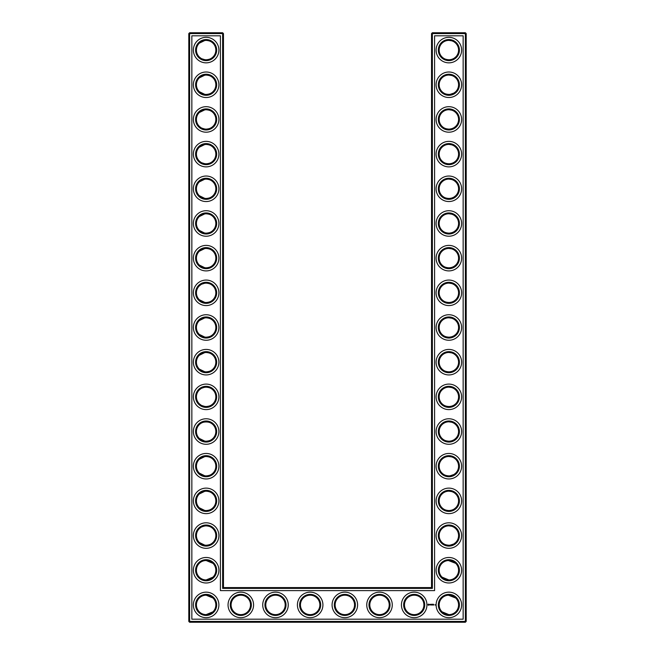 <?xml version="1.0" encoding="UTF-8"?>
<svg xmlns="http://www.w3.org/2000/svg" width="655" height="655" viewBox="0 0 655 655"><rect width="100%" height="100%" fill="white"/><g stroke="black" fill="none" stroke-linecap="round" stroke-linejoin="round"><path stroke-width="0.98" d="M205.817 59.793C209.166 59.597 211.557 58.655 212.981 56.977C211.606 58.59 209.322 59.531 206.128 59.802C202.935 59.523 200.651 58.582 199.284 56.977L200.864 58.246M201.74 58.745L204.876 59.72M205.826 40.381C209.174 40.577 211.557 41.519 212.981 43.205C211.606 41.592 209.322 40.651 206.128 40.381C202.935 40.651 200.651 41.592 199.284 43.205L204.868 40.463M205.826 75.063C209.174 75.26 211.557 76.193 212.981 77.88C211.606 76.267 209.322 75.325 206.128 75.055C202.935 75.333 200.651 76.275 199.284 77.88L204.868 75.137M215.839 50.091A9.71 9.71 0 0 0 201.281 41.683A9.71 9.71 0 0 0 201.281 58.5A9.71 9.71 0 0 0 215.839 50.091M215.839 84.765A9.71 9.71 0 0 0 201.281 76.357A9.71 9.71 0 0 0 201.281 93.174A9.71 9.71 0 0 0 215.839 84.765M205.817 94.467C209.166 94.271 211.557 93.337 212.981 91.651C211.606 93.264 209.322 94.205 206.128 94.476C202.935 94.197 200.651 93.256 199.284 91.651L204.876 94.394M223.47 587.576L223.47 33.585L222.635 32.75L189.623 32.75L189.623 621.415L465.377 621.415L465.377 33.585L431.53 33.585L431.53 587.576L432.365 588.403L222.635 588.403L223.47 587.576L431.53 587.576M189.623 32.75L188.796 33.585L188.796 621.415L189.623 622.25L465.377 622.25L466.204 621.415L466.204 33.585L465.377 32.75L432.365 32.75L431.53 33.585M455.675 216.551L454.726 215.724M453.17 214.766L452.106 214.316M451.753 214.201L448.986 213.759M455.675 230.388L454.169 231.608M453.915 231.764L451.983 232.664M451.925 232.689L449.919 233.123M449.486 233.164C446.022 233.057 443.541 232.132 442.059 230.388L442.019 230.355C443.394 231.968 445.678 232.91 448.871 233.18C452.065 232.902 454.349 231.96 455.716 230.355M455.675 43.164L454.726 42.346M453.17 41.388L452.106 40.938M451.753 40.823L448.962 40.381M455.675 57.01L454.169 58.221M453.915 58.385L451.983 59.286M451.925 59.302L449.919 59.744M449.486 59.777C446.022 59.67 443.541 58.745 442.059 57.01M442.051 57.001L442.019 56.977C443.394 58.59 445.678 59.531 448.871 59.802C452.065 59.523 454.349 58.582 455.716 56.977M455.675 181.869L454.726 181.05M453.17 180.092L452.106 179.642M451.753 179.527L448.962 179.085M455.675 195.714L454.169 196.926M453.915 197.089L451.983 197.99M451.925 198.006L449.919 198.449M449.486 198.481C446.022 198.375 443.541 197.458 442.059 195.714L442.019 195.681C443.394 197.294 445.678 198.236 448.871 198.506C452.065 198.228 454.349 197.286 455.716 195.681M455.675 77.847L454.726 77.02M453.17 76.062L452.106 75.612M451.753 75.497L448.986 75.055M455.675 91.684L454.169 92.904M453.915 93.059L449.919 94.418M449.486 94.451C446.022 94.345 443.541 93.428 442.059 91.684M442.051 91.675L442.019 91.651C443.394 93.264 445.678 94.205 448.871 94.476C452.065 94.197 454.349 93.256 455.716 91.651M455.675 147.195L454.726 146.376M453.17 145.418L452.106 144.96M451.753 144.845L448.986 144.411M455.675 161.04L454.169 162.252M453.915 162.415L451.983 163.316M451.925 163.332L449.928 163.766M449.486 163.807C446.022 163.701 443.541 162.776 442.059 161.04L442.019 160.999C443.394 162.612 445.678 163.553 448.871 163.824C452.065 163.553 454.349 162.612 455.716 160.999M455.675 112.521L454.726 111.694M453.17 110.736L452.106 110.286M451.753 110.171L448.986 109.729M455.675 126.366L454.169 127.578M453.915 127.733L451.983 128.642M451.925 128.658L449.928 129.092M449.486 129.133C446.022 129.027 443.541 128.102 442.059 126.366L442.019 126.325C443.394 127.938 445.678 128.879 448.871 129.15C452.065 128.871 454.349 127.938 455.716 126.325M455.675 251.225L454.726 250.406M453.17 249.449L452.106 248.99M451.753 248.875L448.962 248.441M455.675 265.07L454.169 266.282M453.915 266.446L451.983 267.346M451.925 267.363L449.919 267.797M449.486 267.838C446.022 267.731 443.541 266.806 442.059 265.07L442.019 265.029C443.394 266.642 445.678 267.584 448.871 267.854C452.065 267.584 454.349 266.642 455.716 265.029M455.585 563.226L452.106 561.081L449.346 560.541M455.675 528.634L454.726 527.815M453.17 526.857L452.106 526.407M451.753 526.292L448.986 525.85M455.675 542.479L454.169 543.691M453.587 544.043L449.919 545.214M449.486 545.247C446.022 545.14 443.541 544.223 442.059 542.479L442.019 542.446C443.394 544.059 445.678 545.001 448.871 545.271C452.065 544.993 454.349 544.051 455.716 542.446M455.675 389.93L454.726 389.111M453.17 388.153L452.106 387.703M451.753 387.58L448.986 387.146M455.675 403.775L454.169 404.986M453.915 405.15L451.983 406.051M451.925 406.067L449.919 406.501M449.486 406.542C446.022 406.436 443.541 405.51 442.059 403.775L442.019 403.742C443.394 405.355 445.678 406.296 448.871 406.558C452.065 406.288 454.349 405.347 455.716 403.742M455.675 355.256L454.726 354.429M453.17 353.471L452.106 353.02M451.753 352.906L448.986 352.472M455.675 369.101L454.169 370.312M453.915 370.476L451.983 371.377M451.925 371.393L449.919 371.827M449.486 371.868C446.022 371.762 443.541 370.836 442.059 369.101L442.019 369.06C443.394 370.673 445.678 371.614 448.871 371.884C452.065 371.614 454.349 370.673 455.716 369.06M455.675 320.582L454.726 319.755M453.17 318.797L452.106 318.346M451.753 318.232L448.986 317.79M455.675 334.418L454.169 335.638M453.915 335.794L451.983 336.695M451.925 336.711L449.919 337.153M449.486 337.186C446.022 337.088 443.541 336.162 442.059 334.418L442.019 334.386C443.394 335.999 445.678 336.94 448.871 337.21C452.065 336.932 454.349 335.99 455.716 334.386M455.675 285.899L454.726 285.081M453.17 284.123L452.106 283.672M451.753 283.558L448.962 283.116M455.675 299.744L454.169 300.956M453.915 301.12L451.983 302.02M451.925 302.037L449.919 302.479M449.486 302.512C446.022 302.405 443.541 301.488 442.059 299.744L442.019 299.712C443.394 301.325 445.678 302.266 448.871 302.536C452.065 302.258 454.349 301.316 455.716 299.712M455.675 424.612L454.726 423.785M453.17 422.827L452.106 422.377M451.753 422.262L448.962 421.82M455.675 438.449L454.169 439.669M453.915 439.824L451.983 440.725M451.925 440.741L449.919 441.183M449.486 441.216C446.022 441.11 443.541 440.193 442.059 438.449L442.019 438.416C443.394 440.029 445.678 440.971 448.871 441.241C452.065 440.962 454.349 440.021 455.716 438.416M455.585 597.9L452.106 595.755L449.346 595.215M455.675 459.286L454.726 458.459M453.17 457.501L452.106 457.051M451.753 456.936L448.986 456.494M455.675 473.131L454.169 474.343M453.915 474.498L449.919 475.858M449.486 475.898C446.022 475.792 443.541 474.867 442.059 473.131L442.019 473.09C443.394 474.703 445.678 475.645 448.871 475.915C452.065 475.636 454.349 474.695 455.716 473.09M455.675 493.96L454.726 493.141M453.17 492.183L452.106 491.725M451.753 491.61L448.986 491.176M455.675 507.805L454.169 509.017M453.587 509.369L451.983 510.081M451.925 510.098L449.919 510.532M449.486 510.572C446.022 510.466 443.541 509.541 442.059 507.805L442.019 507.764C443.394 509.377 445.678 510.319 448.871 510.589C452.065 510.319 454.349 509.377 455.716 507.764M205.817 129.141C209.166 128.953 211.557 128.012 212.981 126.325C211.606 127.938 209.322 128.879 206.128 129.15C202.935 128.871 200.651 127.938 199.284 126.325L200.864 127.602M201.74 128.102L204.876 129.068M205.817 109.737C209.166 109.934 211.557 110.875 212.981 112.554C211.606 110.941 209.322 109.999 206.128 109.729C202.935 110.007 200.651 110.949 199.284 112.554L204.876 109.811M205.817 163.824C209.166 163.627 211.557 162.686 212.981 160.999C211.606 162.612 209.322 163.553 206.128 163.824C202.935 163.553 200.651 162.612 199.284 160.999L200.856 162.268M201.74 162.776L204.876 163.742M199.292 147.228L204.876 144.493M205.817 144.411C209.166 144.608 211.557 145.549 212.981 147.236C211.606 145.623 209.322 144.681 206.128 144.411C202.935 144.681 200.651 145.623 199.284 147.236M205.817 198.498C209.166 198.301 211.557 197.368 212.981 195.681C211.606 197.294 209.322 198.236 206.128 198.506C202.935 198.228 200.651 197.286 199.284 195.681L204.876 198.424M205.826 179.093C209.174 179.29 211.557 180.223 212.981 181.91C211.606 180.297 209.322 179.355 206.128 179.085C202.935 179.364 200.651 180.305 199.284 181.91L204.868 179.167M205.817 233.172C209.166 232.983 211.557 232.042 212.981 230.355C211.606 231.968 209.322 232.91 206.128 233.18C202.935 232.902 200.651 231.96 199.284 230.355L204.638 233.065M205.817 213.767C209.166 213.964 211.557 214.897 212.981 216.584C211.606 214.971 209.322 214.029 206.128 213.759C202.935 214.038 200.651 214.979 199.284 216.584L204.876 213.841M205.817 267.854C209.166 267.658 211.557 266.716 212.981 265.029C211.606 266.642 209.322 267.584 206.128 267.854C202.935 267.584 200.651 266.642 199.284 265.029L204.876 267.772M205.817 248.441C209.166 248.638 211.557 249.58 212.981 251.258C211.606 249.645 209.322 248.703 206.128 248.441C202.935 248.712 200.651 249.653 199.284 251.258L204.876 248.523M205.826 302.528C209.174 302.332 211.557 301.39 212.981 299.712C211.606 301.325 209.322 302.266 206.128 302.536C202.935 302.258 200.651 301.316 199.284 299.712L204.868 302.446M205.817 283.116C209.166 283.312 211.557 284.254 212.981 285.94C211.606 284.327 209.322 283.386 206.128 283.116C202.935 283.386 200.651 284.327 199.284 285.94L200.856 284.671M201.74 284.164L204.876 283.197M205.826 337.202C209.174 337.006 211.557 336.064 212.981 334.386C211.606 335.999 209.322 336.94 206.128 337.21C202.935 336.932 200.651 335.99 199.284 334.386L204.868 337.128M205.826 317.798C209.174 317.994 211.557 318.936 212.981 320.614C211.606 319.001 209.322 318.06 206.128 317.79C202.935 318.068 200.651 319.01 199.284 320.614L204.868 317.872M205.826 371.884C209.174 371.688 211.557 370.746 212.981 369.06C211.606 370.673 209.322 371.614 206.128 371.884C202.935 371.614 200.651 370.673 199.284 369.06L204.868 371.803M205.826 352.472C209.174 352.668 211.557 353.61 212.981 355.288C211.606 353.675 209.322 352.734 206.128 352.464C202.935 352.742 200.651 353.684 199.284 355.288L204.868 352.554M205.817 406.558C209.166 406.362 211.557 405.42 212.981 403.742C211.606 405.355 209.322 406.296 206.128 406.558C202.935 406.288 200.651 405.347 199.284 403.742L200.864 405.011M201.74 405.51L204.876 406.477M205.817 387.146C209.166 387.342 211.557 388.284 212.981 389.971C211.606 388.358 209.322 387.416 206.128 387.146C202.935 387.416 200.651 388.358 199.284 389.971L200.864 388.693M201.74 388.194L204.606 387.261M205.826 475.907C209.174 475.71 211.557 474.777 212.981 473.09C211.606 474.703 209.322 475.645 206.128 475.915C202.935 475.636 200.651 474.695 199.284 473.09L204.868 475.833M205.826 456.502C209.174 456.699 211.557 457.64 212.981 459.319C211.606 457.706 209.322 456.764 206.128 456.494C202.935 456.772 200.651 457.714 199.284 459.319L204.868 456.576M199.292 507.772L204.868 510.507M205.826 510.589C209.174 510.392 211.557 509.451 212.981 507.764C211.606 509.377 209.322 510.319 206.128 510.589C202.935 510.319 200.651 509.377 199.284 507.764M205.817 491.176C209.166 491.373 211.557 492.314 212.981 494.001C211.606 492.388 209.322 491.447 206.128 491.176C202.935 491.447 200.651 492.388 199.284 494.001L204.876 491.258M205.826 441.233C209.174 441.036 211.557 440.094 212.981 438.416C211.606 440.029 209.322 440.971 206.128 441.241C202.935 440.962 200.651 440.021 199.284 438.416L204.868 441.159M199.292 424.645C201.486 421.067 210.82 421.1 212.981 424.645C211.606 423.032 209.322 422.09 206.128 421.82C202.935 422.098 200.651 423.04 199.284 424.645M205.817 545.263C209.166 545.066 211.557 544.133 212.981 542.446C211.606 544.059 209.322 545.001 206.128 545.271C202.935 544.993 200.651 544.051 199.284 542.446L204.876 545.189M205.817 525.859C209.166 526.047 211.557 526.988 212.981 528.675C211.606 527.062 209.322 526.121 206.128 525.85C202.935 526.129 200.651 527.062 199.284 528.675L200.856 527.406M201.74 526.898L204.638 525.965M216.674 50.091A10.546 10.546 0 0 0 200.864 40.962A10.546 10.546 0 0 0 200.864 59.22A10.546 10.546 0 0 0 216.674 50.091M216.674 84.765A10.546 10.546 0 0 0 200.864 75.636A10.546 10.546 0 0 0 200.864 93.894A10.546 10.546 0 0 0 216.674 84.765M223.47 33.585L188.796 33.585M222.635 588.403L222.635 32.75M432.365 32.75L432.365 588.403M465.377 32.75L465.377 33.585L466.204 33.585M466.204 621.415L465.377 621.415L465.377 622.25M189.623 622.25L189.623 621.415L188.796 621.415M448.413 213.776L449.093 213.767M448.413 248.45L449.093 248.441M448.413 40.389L449.093 40.381M448.413 75.063L449.093 75.055M448.413 179.093L449.093 179.085M448.413 109.745L449.093 109.737M448.413 144.419L449.093 144.411M448.413 283.124L449.093 283.116M448.413 560.533L455.716 563.349M448.413 595.215L455.716 598.023M442.019 577.12L448.871 579.945M448.413 525.859L449.093 525.85M448.413 387.154L449.093 387.146M448.413 421.828L449.093 421.82M448.413 352.48L449.093 352.472M448.413 317.798L449.093 317.79M448.413 456.51L449.093 456.502M442.019 611.795L448.871 614.619M448.413 491.184L449.093 491.176M212.981 563.349L206.128 560.524M212.981 577.12L206.128 579.945M212.981 598.023L206.128 595.198M212.981 611.795L206.128 614.619M218.893 50.091A12.764 12.764 0 0 0 199.75 39.038A12.764 12.764 0 0 0 199.75 61.136A12.764 12.764 0 0 0 218.893 50.091M215.839 119.439A9.71 9.71 0 0 0 201.281 111.031A9.71 9.71 0 0 0 201.281 127.848A9.71 9.71 0 0 0 215.839 119.439M218.893 84.765A12.764 12.764 0 0 0 199.75 73.712A12.764 12.764 0 0 0 199.75 95.818A12.764 12.764 0 0 0 218.893 84.765M191.849 619.196L191.849 35.804L220.416 35.804L220.416 590.622L434.584 590.622L434.584 35.804L463.15 35.804L463.15 619.196L191.849 619.196M448.871 179.085A9.71 9.71 0 0 1 457.28 193.651A9.71 9.71 0 0 1 440.463 193.651A9.71 9.71 0 0 1 448.871 179.085M448.871 213.759A9.71 9.71 0 0 1 457.28 228.325A9.71 9.71 0 0 1 440.463 228.325A9.71 9.71 0 0 1 448.871 213.759M448.871 248.441A9.71 9.71 0 0 1 457.28 262.999A9.71 9.71 0 0 1 440.463 262.999A9.71 9.71 0 0 1 448.871 248.441M448.871 40.381A9.71 9.71 0 0 1 457.28 54.946A9.71 9.71 0 0 1 440.463 54.946A9.71 9.71 0 0 1 448.871 40.381M448.871 75.055A9.71 9.71 0 0 1 457.28 89.62A9.71 9.71 0 0 1 440.463 89.62A9.71 9.71 0 0 1 448.871 75.055M448.871 144.411A9.71 9.71 0 0 1 457.28 158.969A9.71 9.71 0 0 1 440.463 158.969A9.71 9.71 0 0 1 448.871 144.411M448.871 109.729A9.71 9.71 0 0 1 457.28 124.294A9.71 9.71 0 0 1 440.463 124.294A9.71 9.71 0 0 1 448.871 109.729M448.871 283.116A9.71 9.71 0 0 1 457.28 297.681A9.71 9.71 0 0 1 440.463 297.681A9.71 9.71 0 0 1 448.871 283.116M310.159 595.198A9.71 9.71 0 0 1 318.567 609.764A9.71 9.71 0 0 1 301.75 609.764A9.71 9.71 0 0 1 310.159 595.198M344.841 595.198A9.71 9.71 0 0 1 353.25 609.764A9.71 9.71 0 0 1 336.433 609.764A9.71 9.71 0 0 1 344.841 595.198M275.485 595.198A9.71 9.71 0 0 1 283.893 609.764A9.71 9.71 0 0 1 267.076 609.764A9.71 9.71 0 0 1 275.485 595.198M240.811 595.198A9.71 9.71 0 0 1 249.219 609.764A9.71 9.71 0 0 1 232.402 609.764A9.71 9.71 0 0 1 240.811 595.198M379.515 595.198A9.71 9.71 0 0 1 387.924 609.764A9.71 9.71 0 0 1 371.107 609.764A9.71 9.71 0 0 1 379.515 595.198M414.189 595.198A9.71 9.71 0 0 1 422.598 609.764A9.71 9.71 0 0 1 405.781 609.764A9.71 9.71 0 0 1 414.189 595.198M448.871 595.198A9.71 9.71 0 0 1 457.28 609.764A9.71 9.71 0 0 1 440.463 609.764A9.71 9.71 0 0 1 448.871 595.198M448.871 560.524A9.71 9.71 0 0 1 457.28 575.09A9.71 9.71 0 0 1 440.463 575.09A9.71 9.71 0 0 1 448.871 560.524M448.871 525.85A9.71 9.71 0 0 1 457.28 540.416A9.71 9.71 0 0 1 440.463 540.416A9.71 9.71 0 0 1 448.871 525.85M448.871 491.176A9.71 9.71 0 0 1 457.28 505.734A9.71 9.71 0 0 1 440.463 505.734A9.71 9.71 0 0 1 448.871 491.176M448.871 352.464A9.71 9.71 0 0 1 457.28 367.029A9.71 9.71 0 0 1 440.463 367.029A9.71 9.71 0 0 1 448.871 352.464M448.871 387.146A9.71 9.71 0 0 1 457.28 401.712A9.71 9.71 0 0 1 440.463 401.712A9.71 9.71 0 0 1 448.871 387.146M448.871 421.82A9.71 9.71 0 0 1 457.28 436.386A9.71 9.71 0 0 1 440.463 436.386A9.71 9.71 0 0 1 448.871 421.82M448.871 317.79A9.71 9.71 0 0 1 457.28 332.355A9.71 9.71 0 0 1 440.463 332.355A9.71 9.71 0 0 1 448.871 317.79M448.871 456.494A9.71 9.71 0 0 1 457.28 471.06A9.71 9.71 0 0 1 440.463 471.06A9.71 9.71 0 0 1 448.871 456.494M215.839 604.909A9.71 9.71 0 0 0 201.281 596.5A9.71 9.71 0 0 0 201.281 613.317A9.71 9.71 0 0 0 215.839 604.909M215.839 154.121A9.71 9.71 0 0 0 201.281 145.713A9.71 9.71 0 0 0 201.281 162.53A9.71 9.71 0 0 0 215.839 154.121M215.839 188.796A9.71 9.71 0 0 0 201.281 180.387A9.71 9.71 0 0 0 201.281 197.204A9.71 9.71 0 0 0 215.839 188.796M215.839 223.47A9.71 9.71 0 0 0 201.281 215.061A9.71 9.71 0 0 0 201.281 231.878A9.71 9.71 0 0 0 215.839 223.47M215.839 258.144A9.71 9.71 0 0 0 201.281 249.735A9.71 9.71 0 0 0 201.281 266.552A9.71 9.71 0 0 0 215.839 258.144M215.839 292.826A9.71 9.71 0 0 0 201.281 284.417A9.71 9.71 0 0 0 201.281 301.235A9.71 9.71 0 0 0 215.839 292.826M215.839 327.5A9.71 9.71 0 0 0 201.281 319.091A9.71 9.71 0 0 0 201.281 335.909A9.71 9.71 0 0 0 215.839 327.5M215.839 362.174A9.71 9.71 0 0 0 201.281 353.765A9.71 9.71 0 0 0 201.281 370.583A9.71 9.71 0 0 0 215.839 362.174M215.839 396.856A9.71 9.71 0 0 0 201.281 388.448A9.71 9.71 0 0 0 201.281 405.265A9.71 9.71 0 0 0 215.839 396.856M215.839 431.53A9.71 9.71 0 0 0 201.281 423.122A9.71 9.71 0 0 0 201.281 439.939A9.71 9.71 0 0 0 215.839 431.53M215.839 570.235A9.71 9.71 0 0 0 201.281 561.826A9.71 9.71 0 0 0 201.281 578.643A9.71 9.71 0 0 0 215.839 570.235M215.839 535.561A9.71 9.71 0 0 0 201.281 527.152A9.71 9.71 0 0 0 201.281 543.969A9.71 9.71 0 0 0 215.839 535.561M215.839 466.204A9.71 9.71 0 0 0 201.281 457.796A9.71 9.71 0 0 0 201.281 474.613A9.71 9.71 0 0 0 215.839 466.204M215.839 500.878A9.71 9.71 0 0 0 201.281 492.47A9.71 9.71 0 0 0 201.281 509.287A9.71 9.71 0 0 0 215.839 500.878M216.674 119.439A10.546 10.546 0 0 0 200.864 110.31A10.546 10.546 0 0 0 200.864 128.568A10.546 10.546 0 0 0 216.674 119.439M448.871 178.25A10.546 10.546 0 0 1 458.001 194.068A10.546 10.546 0 0 1 439.734 194.068A10.546 10.546 0 0 1 448.871 178.25M448.871 212.932A10.546 10.546 0 0 1 458.001 228.742A10.546 10.546 0 0 1 439.734 228.742A10.546 10.546 0 0 1 448.871 212.932M448.871 247.606A10.546 10.546 0 0 1 458.001 263.416A10.546 10.546 0 0 1 439.734 263.416A10.546 10.546 0 0 1 448.871 247.606M448.871 39.546A10.546 10.546 0 0 1 458.001 55.356A10.546 10.546 0 0 1 439.734 55.356A10.546 10.546 0 0 1 448.871 39.546M448.871 74.22A10.546 10.546 0 0 1 458.001 90.038A10.546 10.546 0 0 1 439.734 90.038A10.546 10.546 0 0 1 448.871 74.22M448.871 143.576A10.546 10.546 0 0 1 458.001 159.386A10.546 10.546 0 0 1 439.734 159.386A10.546 10.546 0 0 1 448.871 143.576M448.871 108.902A10.546 10.546 0 0 1 458.001 124.712A10.546 10.546 0 0 1 439.734 124.712A10.546 10.546 0 0 1 448.871 108.902M448.871 282.28A10.546 10.546 0 0 1 458.001 298.09A10.546 10.546 0 0 1 439.734 298.09A10.546 10.546 0 0 1 448.871 282.28M310.159 594.372A10.546 10.546 0 0 1 319.288 610.182A10.546 10.546 0 0 1 301.03 610.182A10.546 10.546 0 0 1 310.159 594.372M344.841 594.372A10.546 10.546 0 0 1 353.97 610.182A10.546 10.546 0 0 1 335.712 610.182A10.546 10.546 0 0 1 344.841 594.372M275.485 594.372A10.546 10.546 0 0 1 284.614 610.182A10.546 10.546 0 0 1 266.356 610.182A10.546 10.546 0 0 1 275.485 594.372M240.811 594.372A10.546 10.546 0 0 1 249.94 610.182A10.546 10.546 0 0 1 231.682 610.182A10.546 10.546 0 0 1 240.811 594.372M379.515 594.372A10.546 10.546 0 0 1 388.644 610.182A10.546 10.546 0 0 1 370.386 610.182A10.546 10.546 0 0 1 379.515 594.372M414.189 594.372A10.546 10.546 0 0 1 423.318 610.182A10.546 10.546 0 0 1 405.06 610.182A10.546 10.546 0 0 1 414.189 594.372M448.871 594.372A10.546 10.546 0 0 1 458.001 610.182A10.546 10.546 0 0 1 439.734 610.182A10.546 10.546 0 0 1 448.871 594.372M448.871 559.697A10.546 10.546 0 0 1 458.001 575.508A10.546 10.546 0 0 1 439.734 575.508A10.546 10.546 0 0 1 448.871 559.697M448.871 525.015A10.546 10.546 0 0 1 458.001 540.833A10.546 10.546 0 0 1 439.734 540.833A10.546 10.546 0 0 1 448.871 525.015M448.871 490.341A10.546 10.546 0 0 1 458.001 506.151A10.546 10.546 0 0 1 439.734 506.151A10.546 10.546 0 0 1 448.871 490.341M448.871 351.637A10.546 10.546 0 0 1 458.001 367.447A10.546 10.546 0 0 1 439.734 367.447A10.546 10.546 0 0 1 448.871 351.637M448.871 386.311A10.546 10.546 0 0 1 458.001 402.121A10.546 10.546 0 0 1 439.734 402.121A10.546 10.546 0 0 1 448.871 386.311M448.871 420.985A10.546 10.546 0 0 1 458.001 436.803A10.546 10.546 0 0 1 439.734 436.803A10.546 10.546 0 0 1 448.871 420.985M448.871 316.954A10.546 10.546 0 0 1 458.001 332.773A10.546 10.546 0 0 1 439.734 332.773A10.546 10.546 0 0 1 448.871 316.954M448.871 455.667A10.546 10.546 0 0 1 458.001 471.477A10.546 10.546 0 0 1 439.734 471.477A10.546 10.546 0 0 1 448.871 455.667M216.674 604.909A10.546 10.546 0 0 0 200.864 595.78A10.546 10.546 0 0 0 200.864 614.038A10.546 10.546 0 0 0 216.674 604.909M216.674 154.121A10.546 10.546 0 0 0 200.864 144.984A10.546 10.546 0 0 0 200.864 163.251A10.546 10.546 0 0 0 216.674 154.121M216.674 188.796A10.546 10.546 0 0 0 200.864 179.666A10.546 10.546 0 0 0 200.864 197.925A10.546 10.546 0 0 0 216.674 188.796M216.674 223.47A10.546 10.546 0 0 0 200.864 214.341A10.546 10.546 0 0 0 200.864 232.599A10.546 10.546 0 0 0 216.674 223.47M216.674 258.144A10.546 10.546 0 0 0 200.864 249.015A10.546 10.546 0 0 0 200.864 267.273A10.546 10.546 0 0 0 216.674 258.144M216.674 292.826A10.546 10.546 0 0 0 200.864 283.697A10.546 10.546 0 0 0 200.864 301.955A10.546 10.546 0 0 0 216.674 292.826M216.674 327.5A10.546 10.546 0 0 0 200.864 318.371A10.546 10.546 0 0 0 200.864 336.629A10.546 10.546 0 0 0 216.674 327.5M216.674 362.174A10.546 10.546 0 0 0 200.864 353.045A10.546 10.546 0 0 0 200.864 371.303A10.546 10.546 0 0 0 216.674 362.174M216.674 396.856A10.546 10.546 0 0 0 200.864 387.727A10.546 10.546 0 0 0 200.864 405.985A10.546 10.546 0 0 0 216.674 396.856M216.674 431.53A10.546 10.546 0 0 0 200.864 422.401A10.546 10.546 0 0 0 200.864 440.659A10.546 10.546 0 0 0 216.674 431.53M216.674 570.235A10.546 10.546 0 0 0 200.864 561.106A10.546 10.546 0 0 0 200.864 579.364A10.546 10.546 0 0 0 216.674 570.235M216.674 535.561A10.546 10.546 0 0 0 200.864 526.432A10.546 10.546 0 0 0 200.864 544.69A10.546 10.546 0 0 0 216.674 535.561M216.674 466.204A10.546 10.546 0 0 0 200.864 457.075A10.546 10.546 0 0 0 200.864 475.333A10.546 10.546 0 0 0 216.674 466.204M216.674 500.878A10.546 10.546 0 0 0 200.864 491.749A10.546 10.546 0 0 0 200.864 510.016A10.546 10.546 0 0 0 216.674 500.878M435.059 604.639L435.354 605.138L435.059 604.639M433.43 604.262L433.847 605.024L433.43 604.262M433.119 604.303L433.16 605.024L433.119 604.303M432.521 604.262L432.988 604.303L432.521 605.024L432.521 604.262M431.964 604.729L432.267 604.262L432.267 605.024L432.218 604.459L431.661 605.024L431.62 604.303L431.964 604.729M430.957 604.303L431.465 604.303L431.047 604.344L431.424 605.024L430.957 604.303M430.515 604.344L430.556 605.024L430.515 604.344M429.623 604.581L430.147 604.352L429.713 604.524L430.188 604.917L429.623 604.581M428.313 604.131L429.254 604.393L428.861 605.285L427.969 604.884L428.313 604.131M218.893 119.439A12.764 12.764 0 0 0 199.75 108.386A12.764 12.764 0 0 0 199.75 130.492A12.764 12.764 0 0 0 218.893 119.439M448.871 176.031A12.764 12.764 0 0 1 459.916 195.174A12.764 12.764 0 0 1 437.818 195.174A12.764 12.764 0 0 1 448.871 176.031M448.871 210.714A12.764 12.764 0 0 1 459.916 229.848A12.764 12.764 0 0 1 437.818 229.848A12.764 12.764 0 0 1 448.871 210.714M448.871 245.388A12.764 12.764 0 0 1 459.916 264.53A12.764 12.764 0 0 1 437.818 264.53A12.764 12.764 0 0 1 448.871 245.388M448.871 37.327A12.764 12.764 0 0 1 459.916 56.469A12.764 12.764 0 0 1 437.818 56.469A12.764 12.764 0 0 1 448.871 37.327M448.871 72.001A12.764 12.764 0 0 1 459.916 91.143A12.764 12.764 0 0 1 437.818 91.143A12.764 12.764 0 0 1 448.871 72.001M448.871 141.357A12.764 12.764 0 0 1 459.916 160.5A12.764 12.764 0 0 1 437.818 160.5A12.764 12.764 0 0 1 448.871 141.357M448.871 106.683A12.764 12.764 0 0 1 459.916 125.826A12.764 12.764 0 0 1 437.818 125.826A12.764 12.764 0 0 1 448.871 106.683M448.871 280.062A12.764 12.764 0 0 1 459.916 299.204A12.764 12.764 0 0 1 437.818 299.204A12.764 12.764 0 0 1 448.871 280.062M310.159 592.153A12.764 12.764 0 0 1 321.212 611.295A12.764 12.764 0 0 1 299.114 611.295A12.764 12.764 0 0 1 310.159 592.153M344.841 592.153A12.764 12.764 0 0 1 355.886 611.295A12.764 12.764 0 0 1 333.788 611.295A12.764 12.764 0 0 1 344.841 592.153M275.485 592.153A12.764 12.764 0 0 1 286.538 611.295A12.764 12.764 0 0 1 264.432 611.295A12.764 12.764 0 0 1 275.485 592.153M240.811 592.153A12.764 12.764 0 0 1 251.864 611.295A12.764 12.764 0 0 1 229.758 611.295A12.764 12.764 0 0 1 240.811 592.153M379.515 592.153A12.764 12.764 0 0 1 390.568 611.295A12.764 12.764 0 0 1 368.462 611.295A12.764 12.764 0 0 1 379.515 592.153M414.189 592.153A12.764 12.764 0 0 1 425.242 611.295A12.764 12.764 0 0 1 403.136 611.295A12.764 12.764 0 0 1 414.189 592.153M448.871 592.153A12.764 12.764 0 0 1 459.916 611.295A12.764 12.764 0 0 1 437.818 611.295A12.764 12.764 0 0 1 448.871 592.153M448.871 557.471A12.764 12.764 0 0 1 459.916 576.613A12.764 12.764 0 0 1 437.818 576.613A12.764 12.764 0 0 1 448.871 557.471M448.871 522.796A12.764 12.764 0 0 1 459.916 541.939A12.764 12.764 0 0 1 437.818 541.939A12.764 12.764 0 0 1 448.871 522.796M448.871 488.122A12.764 12.764 0 0 1 459.916 507.265A12.764 12.764 0 0 1 437.818 507.265A12.764 12.764 0 0 1 448.871 488.122M448.871 349.418A12.764 12.764 0 0 1 459.916 368.56A12.764 12.764 0 0 1 437.818 368.56A12.764 12.764 0 0 1 448.871 349.418M448.871 384.092A12.764 12.764 0 0 1 459.916 403.234A12.764 12.764 0 0 1 437.818 403.234A12.764 12.764 0 0 1 448.871 384.092M448.871 418.766A12.764 12.764 0 0 1 459.916 437.908A12.764 12.764 0 0 1 437.818 437.908A12.764 12.764 0 0 1 448.871 418.766M448.871 314.736A12.764 12.764 0 0 1 459.916 333.878A12.764 12.764 0 0 1 437.818 333.878A12.764 12.764 0 0 1 448.871 314.736M448.871 453.448A12.764 12.764 0 0 1 459.916 472.583A12.764 12.764 0 0 1 437.818 472.583A12.764 12.764 0 0 1 448.871 453.448M218.893 604.909A12.764 12.764 0 0 0 199.75 593.864A12.764 12.764 0 0 0 199.75 615.962A12.764 12.764 0 0 0 218.893 604.909M218.893 154.121A12.764 12.764 0 0 0 199.75 143.068A12.764 12.764 0 0 0 199.75 165.166A12.764 12.764 0 0 0 218.893 154.121M218.893 188.796A12.764 12.764 0 0 0 199.75 177.742A12.764 12.764 0 0 0 199.75 199.849A12.764 12.764 0 0 0 218.893 188.796M218.893 223.47A12.764 12.764 0 0 0 199.75 212.416A12.764 12.764 0 0 0 199.75 234.523A12.764 12.764 0 0 0 218.893 223.47M218.893 258.144A12.764 12.764 0 0 0 199.75 247.099A12.764 12.764 0 0 0 199.75 269.197A12.764 12.764 0 0 0 218.893 258.144M218.893 292.826A12.764 12.764 0 0 0 199.75 281.773A12.764 12.764 0 0 0 199.75 303.871A12.764 12.764 0 0 0 218.893 292.826M218.893 327.5A12.764 12.764 0 0 0 199.75 316.447A12.764 12.764 0 0 0 199.75 338.553A12.764 12.764 0 0 0 218.893 327.5M218.893 362.174A12.764 12.764 0 0 0 199.75 351.129A12.764 12.764 0 0 0 199.75 373.227A12.764 12.764 0 0 0 218.893 362.174M218.893 396.856A12.764 12.764 0 0 0 199.75 385.803A12.764 12.764 0 0 0 199.75 407.901A12.764 12.764 0 0 0 218.893 396.856M218.893 431.53A12.764 12.764 0 0 0 199.75 420.477A12.764 12.764 0 0 0 199.75 442.583A12.764 12.764 0 0 0 218.893 431.53M218.893 570.235A12.764 12.764 0 0 0 199.75 559.182A12.764 12.764 0 0 0 199.75 581.288A12.764 12.764 0 0 0 218.893 570.235M218.893 535.561A12.764 12.764 0 0 0 199.75 524.508A12.764 12.764 0 0 0 199.75 546.614A12.764 12.764 0 0 0 218.893 535.561M218.893 466.204A12.764 12.764 0 0 0 199.75 455.151A12.764 12.764 0 0 0 199.75 477.258A12.764 12.764 0 0 0 218.893 466.204M218.893 500.878A12.764 12.764 0 0 0 199.75 489.834A12.764 12.764 0 0 0 199.75 511.932A12.764 12.764 0 0 0 218.893 500.878M428.747 604.328L428.476 604.95L428.747 604.328"/></g></svg>
